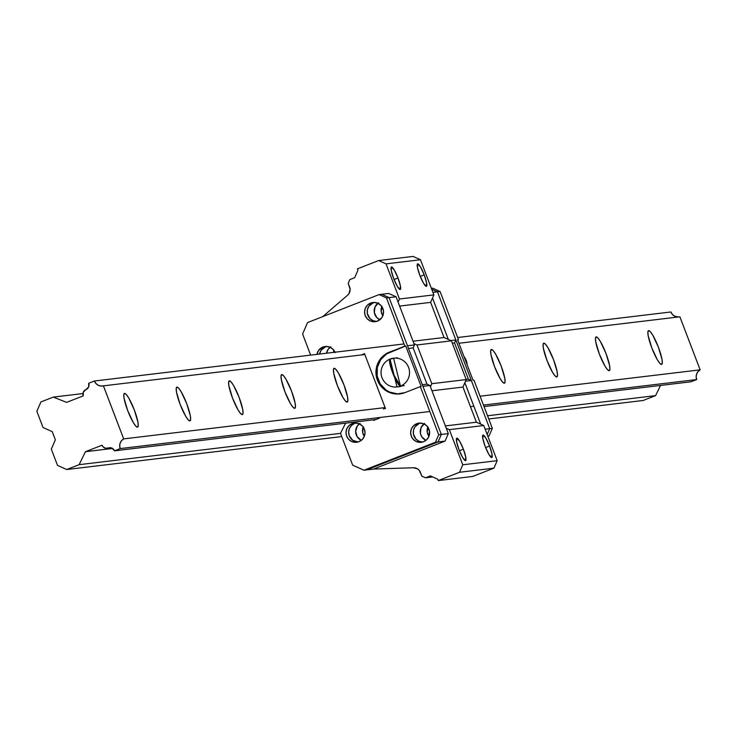 <?xml version="1.0" encoding="UTF-8"?>
<svg xmlns="http://www.w3.org/2000/svg" width="737" height="737" viewBox="0 0 737 737"><rect width="100%" height="100%" fill="white"/><g stroke="black" fill="none" stroke-linecap="round" stroke-linejoin="round"><path stroke-width="1.11" d="M648.634 330.618A18.103 3.197 -111.4 0 1 658.215 346.731A18.103 3.197 -111.4 0 1 661.679 364.364A18.103 3.197 -111.4 0 1 661.531 364.4L659.79 363.267L657.33 359.73L651.812 347.901L648.21 335.842L647.869 332.046L648.634 330.618L650.375 331.751L652.835 335.289L658.362 347.118L661.964 359.177L662.296 362.963L661.531 364.4A18.103 3.197 -111.4 0 1 651.959 348.288A18.103 3.197 -111.4 0 1 648.486 330.646A18.103 3.197 -111.4 0 1 648.634 330.618L648.634 330.618M596.224 336.892A18.103 3.197 -111.4 0 1 605.805 353.005A18.103 3.197 -111.4 0 1 609.269 370.647A18.103 3.197 -111.4 0 1 609.131 370.683L607.38 369.541L604.92 366.013L599.402 354.175L595.8 342.115L595.459 338.329L596.224 336.892L597.974 338.025L600.434 341.563L605.952 353.392L609.554 365.451L609.886 369.246L609.131 370.683A18.103 3.197 -111.4 0 1 599.549 354.561A18.103 3.197 -111.4 0 1 596.086 336.929A18.103 3.197 -111.4 0 1 596.224 336.892L596.224 336.892M543.823 343.166A18.103 3.197 -111.4 0 1 553.395 359.288A18.103 3.197 -111.4 0 1 556.868 376.92A18.103 3.197 -111.4 0 1 556.721 376.957L554.979 375.824L552.52 372.286L546.992 360.457L543.39 348.389L543.058 344.603L543.823 343.166L545.564 344.308L548.024 347.836L553.542 359.665L557.144 371.734L557.485 375.52L556.721 376.957A18.103 3.197 -111.4 0 1 547.14 360.844A18.103 3.197 -111.4 0 1 543.676 343.202A18.103 3.197 -111.4 0 1 543.823 343.166L543.823 343.166M491.413 349.449A18.103 3.197 -111.4 0 1 500.994 365.561A18.103 3.197 -111.4 0 1 504.458 383.194A18.103 3.197 -111.4 0 1 504.311 383.231L502.57 382.098L500.11 378.56L494.591 366.731L490.989 354.672L490.649 350.876L491.413 349.449L493.154 350.582L495.614 354.119L501.142 365.948L504.744 378.007L505.075 381.794L504.311 383.231A18.103 3.197 -111.4 0 1 494.739 367.118A18.103 3.197 -111.4 0 1 491.266 349.476A18.103 3.197 -111.4 0 1 491.413 349.449L491.413 349.449M334.193 368.279A18.103 3.197 -111.4 0 1 343.774 384.392A18.103 3.197 -111.4 0 1 347.238 402.024A18.103 3.197 -111.4 0 1 347.09 402.061L345.349 400.928L342.889 397.39L337.371 385.562L333.769 373.502L333.428 369.716L334.193 368.279L335.934 369.412L338.394 372.95L343.921 384.778L347.523 396.838L347.855 400.624L347.09 402.061A18.103 3.197 -111.4 0 1 337.518 385.948A18.103 3.197 -111.4 0 1 334.045 368.307A18.103 3.197 -111.4 0 1 334.193 368.279L334.193 368.279M281.516 374.663L281.783 374.553A18.103 3.197 -111.4 0 1 291.364 390.665A18.103 3.197 -111.4 0 1 294.828 408.307A18.103 3.197 -111.4 0 1 294.689 408.344L292.939 407.202L290.479 403.673L284.961 391.835L281.359 379.776L281.018 375.99L281.783 374.553L283.524 375.686L285.993 379.223L291.511 391.052L295.113 403.111L295.445 406.907L294.689 408.344A18.103 3.197 -111.4 0 1 285.108 392.222A18.103 3.197 -111.4 0 1 281.645 374.589A18.103 3.197 -111.4 0 1 281.783 374.553L281.506 374.663M229.373 380.826A18.103 3.197 -111.4 0 1 238.954 396.948A18.103 3.197 -111.4 0 1 242.427 414.581A18.103 3.197 -111.4 0 1 242.28 414.618L240.538 413.485L238.069 409.947L232.551 398.118L228.949 386.059L228.617 382.263L229.373 380.826L231.123 381.969L233.583 385.497L239.101 397.335L242.703 409.394L243.044 413.181L242.28 414.618A18.103 3.197 -111.4 0 1 232.699 398.505A18.103 3.197 -111.4 0 1 229.235 380.863A18.103 3.197 -111.4 0 1 229.373 380.826L229.373 380.826M176.972 387.109A18.103 3.197 -111.4 0 1 186.544 403.222A18.103 3.197 -111.4 0 1 190.017 420.855A18.103 3.197 -111.4 0 1 189.87 420.891L188.128 419.758L185.669 416.221L180.141 404.392L176.539 392.333L176.207 388.546L176.972 387.109L178.713 388.242L181.173 391.78L186.701 403.609L190.303 415.668L190.634 419.454L189.87 420.891A18.103 3.197 -111.4 0 1 180.298 404.779A18.103 3.197 -111.4 0 1 176.825 387.146A18.103 3.197 -111.4 0 1 176.972 387.109L176.972 387.109M124.562 393.383A18.103 3.197 -111.4 0 1 134.143 409.496A18.103 3.197 -111.4 0 1 137.607 427.138A18.103 3.197 -111.4 0 1 137.469 427.174L135.719 426.032L133.259 422.504L127.741 410.666L124.138 398.606L123.798 394.82L124.562 393.383L126.303 394.516L128.772 398.054L134.291 409.883L137.893 421.942L138.224 425.737L137.469 427.174A18.103 3.197 -111.4 0 1 127.888 411.053A18.103 3.197 -111.4 0 1 124.424 393.42A18.103 3.197 -111.4 0 1 124.562 393.383L124.562 393.383M55.358 439.786L52.263 431.679L43.041 427.515L36.85 411.301L40.904 401.951L53.294 397.105L82.922 393.549L53.294 397.105L66.625 402.374L83.217 395.88A4.892 4.809 83.2 0 1 85.962 389.569L88.615 386.989L88.698 383.258A4.892 4.809 83.2 0 1 85.962 389.569L83.299 392.139L83.217 395.88L66.625 402.374L53.294 397.105L40.904 401.951L36.85 411.301L43.041 427.515L52.263 431.679L55.358 439.786L51.304 449.146L55.358 439.786M88.698 383.258L94.4 381.02L404.023 343.939L94.4 381.02L95.847 383.415L98.03 385.147L100.665 385.995L103.42 385.847A7.858 7.72 83.2 0 1 94.4 381.02L88.698 383.258M446.908 338.799L448.05 338.67L446.908 338.799M678.519 317.002L674.502 316.109L672.328 314.377L670.882 311.972L457.659 337.518L670.882 311.972A7.858 7.72 -96.8 0 0 678.123 317.011M679.892 316.799L458.939 343.267L679.892 316.799L700.15 369.845L679.892 316.799M364.843 354.534L103.42 385.847L123.678 438.893L385.101 407.579L123.678 438.893L121.531 440.662L120.149 443.075L119.68 445.839L120.205 448.593A7.858 7.72 83.2 0 1 123.678 438.893L103.42 385.847L364.843 354.534M480.063 396.211L700.15 369.845A7.858 7.72 -96.8 0 0 696.686 379.555L483.463 405.092L696.686 379.555L690.974 381.784L696.686 379.555L696.161 376.791L696.622 374.028L698.013 371.614L700.15 369.845L480.063 396.211M473.854 406.244L470.446 406.649L473.854 406.244M429.828 411.513L120.205 448.593L114.502 450.832L375.925 419.519L114.502 450.832L111.96 448.114L108.275 448.022A4.892 4.809 83.2 0 1 114.502 450.832L120.205 448.593L429.828 411.513M484.025 406.575L690.974 381.784L484.025 406.575M110.633 447.737L108.275 448.022A4.892 4.809 83.2 0 1 102.056 445.212L85.464 451.707L112.577 448.455L85.464 451.707L79.099 464.678L340.522 433.365L79.099 464.678L66.708 469.524L341.756 436.58L66.708 469.524L57.495 465.36L51.304 449.146L57.495 465.36L66.708 469.524L79.099 464.678L85.464 451.707L102.056 445.212L103.06 446.825L105.492 448.225L110.633 447.737M487.535 415.76L655.58 395.631L660.582 385.423L655.58 395.631L487.535 415.76M488.76 418.975L643.189 400.477L655.58 395.631L643.189 400.477L488.76 418.975M381.757 306.454A9.655 9.489 -96.8 0 0 382.862 315.74L381.204 311.751L381.867 306.187M379.859 319.757A9.655 9.489 83.2 0 1 377.878 303.266A9.655 9.489 -96.8 0 0 379.859 319.757L376.81 317.583L374.322 312.571L374.986 307.016L378.569 302.778L374.986 307.016L374.322 312.571L376.81 317.583L379.859 319.757M427.819 427.082A9.655 9.489 -96.8 0 0 428.934 436.378L427.267 432.379L427.93 426.815M425.922 440.385A9.655 9.489 83.2 0 1 423.95 423.895A9.655 9.489 -96.8 0 0 425.922 440.385L421.73 436.719L420.385 433.199L421.048 427.644L424.641 423.407L421.048 427.644L420.385 433.199L421.73 436.719L425.922 440.385M363.212 427.045A9.655 9.489 -96.8 0 0 364.318 436.332L362.659 432.343L363.323 426.778M361.314 440.348A9.655 9.489 83.2 0 1 359.334 423.858A9.655 9.489 -96.8 0 0 361.314 440.348L357.123 436.682L355.63 431.274L357.353 425.958L360.024 423.37L357.353 425.958L355.63 431.274L357.123 436.682L361.305 440.348M333.962 350.462A9.655 9.489 -96.8 0 0 333.419 352.397L334.073 350.195M326.537 353.216A9.655 9.489 83.2 0 1 330.093 347.274A9.655 9.489 -96.8 0 0 326.537 353.216L328.103 349.375L330.784 346.777L328.103 349.375L326.537 353.216M489.58 446.032L485.609 447.589L489.58 446.032L491.984 454.075L491.699 457.557L488.889 454.443L485.213 446.558A12.068 2.128 -111.4 0 1 483.002 435.06A12.068 2.128 -111.4 0 1 489.58 446.032A12.068 2.128 -111.4 0 1 491.791 457.539A12.068 2.128 -111.4 0 1 485.213 446.558L482.809 438.515L483.094 435.033L485.895 438.147L489.58 446.032M463.38 449.174L459.409 450.722L463.38 449.174L465.775 457.216L465.489 460.699L462.689 457.585L459.004 449.699A12.068 2.128 -111.4 0 1 456.793 438.193A12.068 2.128 -111.4 0 1 463.38 449.174A12.068 2.128 -111.4 0 1 465.591 460.671A12.068 2.128 -111.4 0 1 459.004 449.699L456.608 441.656L456.894 438.174L459.695 441.288L463.38 449.174M398.008 277.978L394.037 279.535L398.008 277.978L400.403 286.02L400.117 289.503L397.317 286.389L393.641 278.503A12.068 2.128 -111.4 0 1 391.421 267.006A12.068 2.128 -111.4 0 1 398.008 277.978A12.068 2.128 -111.4 0 1 400.219 289.484A12.068 2.128 -111.4 0 1 393.641 278.503L391.236 270.461L391.522 266.978L394.323 270.092L398.008 277.978M424.208 274.846L420.237 276.393L424.208 274.846L426.612 282.879L426.327 286.371L423.517 283.257L419.841 275.362A12.068 2.128 -111.4 0 1 417.63 263.864A12.068 2.128 -111.4 0 1 424.208 274.846A12.068 2.128 -111.4 0 1 426.419 286.343A12.068 2.128 -111.4 0 1 419.841 275.362L417.437 267.328L417.722 263.846L420.523 266.96L424.208 274.846M417.004 344.962L431.799 383.701L466.208 379.573L451.422 340.844L417.004 344.962L413.936 343.58L417.004 344.962L451.422 340.844L444.043 337.509L430.629 302.373L433.872 294.883L420.449 259.746L386.041 263.864L399.454 299.01L433.872 294.883L420.449 259.746L413.079 256.421L420.449 259.746L386.041 263.864L378.661 260.539L413.079 256.421L378.661 260.539L357.427 268.848L378.661 260.539L386.041 263.864L399.454 299.01L433.872 294.883L430.629 302.373L399.62 306.085L430.629 302.373L444.043 337.509L413.033 341.222L444.043 337.509L451.422 340.844L466.208 379.573L431.799 383.701L417.004 344.962M413.503 467.755A7.241 7.121 83.2 0 1 420.403 472.389L421.831 476.139L419.298 470.455L417.676 468.953L413.503 467.755L373.558 469.073L413.503 467.755M349.633 287.08L348.205 283.33L350.112 289.254L349.043 293.519L347.615 295.205L322.723 316.634L347.615 295.205A7.241 7.121 83.2 0 0 349.633 287.08M349.826 279.581L354.69 277.683L349.826 279.581L348.205 283.33L349.826 279.581M357.942 270.193L357.427 268.848L357.942 270.193L354.69 277.683L357.942 270.193M483.758 425.525L449.34 429.653L462.762 464.789L497.18 460.671L483.758 425.525L476.388 422.2L462.965 387.054L466.208 379.573L462.965 387.054L431.956 390.776L462.965 387.054L476.388 422.2L483.758 425.525L449.34 429.653L446.272 428.261L449.34 429.653L462.762 464.789L497.18 460.671L483.758 425.525M472.693 476.461L493.928 468.152L459.519 472.279L438.275 480.579L472.693 476.461L438.275 480.579L437.76 479.234L438.275 480.579L459.519 472.279L462.762 464.789L459.519 472.279L493.928 468.152L497.18 460.671L493.928 468.152L472.693 476.461M430.39 475.899L425.516 477.806L432.702 476.95L425.516 477.806L430.39 475.899L437.76 479.234L430.39 475.899M430.445 386.814L431.799 383.701L430.445 386.814M398.109 302.124L399.454 299.01L398.109 302.124M421.831 476.139L425.516 477.806L421.831 476.139M445.378 425.912L476.388 422.2L445.378 425.912M319.545 354.055A9.655 9.489 83.2 0 1 325.45 346.768L327.486 346.528L325.45 346.768A9.655 9.489 83.2 0 1 326.445 346.445A9.655 9.489 -96.8 0 0 319.545 354.055L321.12 350.213L325.45 346.768L322.834 347.081L325.45 346.768L321.12 350.213L319.545 354.055M376.515 321.424A9.655 9.489 83.2 0 1 373.244 302.76L375.28 302.52L373.244 302.76A9.655 9.489 83.2 0 1 374.239 302.437L377.888 303.266L380.928 305.44L383.415 310.452L383.332 314.211L381.84 317.656L377.51 321.102A9.655 9.489 83.2 0 1 364.852 314.404A9.655 9.489 83.2 0 1 370.628 303.073L373.244 302.76A9.655 9.489 -96.8 0 0 376.515 321.424M422.577 442.053A9.655 9.489 83.2 0 1 419.307 423.397L421.343 423.149L419.307 423.397A9.655 9.489 83.2 0 1 420.302 423.066L423.95 423.895L426.99 426.069L429.478 431.081L428.823 436.645L426.695 439.713L423.572 441.73A9.655 9.489 83.2 0 1 410.924 435.033A9.655 9.489 83.2 0 1 416.691 423.711L419.307 423.397A9.655 9.489 -96.8 0 0 422.577 442.053M357.97 442.016A9.655 9.489 83.2 0 1 354.7 423.351L356.736 423.112L354.7 423.351A9.655 9.489 83.2 0 1 355.695 423.029A9.655 9.489 -96.8 0 0 357.97 442.016L352.691 440.247L349.292 435.825L348.647 432.112L349.449 428.437L351.577 425.369L354.7 423.351L352.074 423.664L354.7 423.351L351.577 425.369L349.449 428.437L348.647 432.112L349.292 435.825L352.691 440.247L357.933 442.016M448.317 433.623L441.325 434.452L422.946 386.308L429.929 385.469L448.317 433.623L429.929 385.469L426.981 384.134L413.153 347.91L414.443 344.925L396.064 296.771L388.685 293.446L381.702 294.275L388.685 293.446L396.064 296.771L414.443 344.925L407.46 345.754L389.072 297.61L381.702 294.275L389.072 297.61L396.064 296.771L389.072 297.61L381.702 294.275L379.076 294.597L307.559 322.566L302.594 334.027L310.645 355.123L302.594 334.027L307.559 322.566L379.076 294.597L381.702 294.275L389.072 297.61L441.325 434.452L422.946 386.308L429.929 385.469L426.981 384.134L413.153 347.91L408.491 348.472L413.153 347.91L414.443 344.925L407.46 345.754L389.072 297.61L386.455 297.923L379.076 294.597L386.455 297.923L389.072 297.61L441.325 434.452L448.317 433.623L445.074 441.104L448.317 433.623M397.722 393.927L389.578 392.056L385.93 389.956L380.172 383.811L377.151 375.898L377.335 367.422L380.688 359.684L386.713 353.852L405.709 345.966L421.195 386.51L420.32 386.621L421.195 386.51L405.709 345.966L389.569 352.046A21.723 21.355 83.2 0 0 399.896 393.89A21.723 21.355 83.2 0 0 405.055 392.591L420.32 386.621L438.708 434.766L435.466 442.255L438.708 434.766L441.325 434.452L438.082 441.942L435.466 442.255L363.949 470.224L435.466 442.255L438.082 441.942L441.325 434.452L438.082 441.942L445.074 441.104L373.558 469.073L445.074 441.104L438.082 441.942L366.565 469.911L438.082 441.942L366.565 469.911L363.949 470.224L352.655 465.13L340.522 433.365L345.616 423.149L340.522 433.365L352.655 465.13L363.949 470.224L373.558 469.073L366.565 469.911L438.082 441.942L441.325 434.452L438.708 434.766L420.32 386.621L405.055 392.591L396.847 394.028L392.692 393.503L385.055 390.057L379.297 383.913L377.399 380.108L375.953 371.752L377.759 363.488L379.813 359.785L385.838 353.953L404.843 346.077L386.455 297.923L404.843 346.077L390.444 351.936A21.723 21.355 -96.8 0 0 400.338 393.825M376.478 321.424L372.858 320.595L369.827 318.421L367.33 313.409L367.413 309.651L368.905 306.205L373.244 302.76L370.628 303.073L374.276 302.437A9.655 9.489 -96.8 0 0 373.244 302.76L368.905 306.205L367.413 309.651L367.33 313.409L369.827 318.421L372.858 320.595L376.478 321.424M422.541 442.053L418.929 441.223L415.889 439.049L413.402 434.038L413.475 430.279L414.968 426.834L419.307 423.397L416.691 423.711L420.339 423.066A9.655 9.489 -96.8 0 0 419.307 423.397L414.968 426.834L413.475 430.279L413.402 434.038L415.889 439.049L418.929 441.223L422.541 442.053M422.329 384.696L426.981 384.134L422.329 384.696M358.956 441.684A9.655 9.489 83.2 0 1 346.307 434.996A9.655 9.489 83.2 0 1 352.074 423.664L355.731 423.029L359.343 423.858L362.383 426.032L364.373 429.22L365.008 432.932L364.207 436.599L362.088 439.676L358.956 441.684L355.308 442.329L351.696 441.5L348.656 439.326L346.666 436.138L346.031 432.426L346.832 428.759L348.951 425.682L352.074 423.664A9.655 9.489 83.2 0 1 364.732 430.362A9.655 9.489 83.2 0 1 358.956 441.684M334.948 352.212A9.655 9.489 83.2 0 0 322.834 347.081L318.495 350.526L316.928 354.368A9.655 9.489 83.2 0 1 322.834 347.081L326.482 346.445L330.102 347.274L333.133 349.449L335.123 352.627M361.554 354.958L364.474 353.576L385.46 408.538A7.075 6.955 -96.8 0 0 383.424 408.998A7.075 6.955 83.2 0 1 385.46 408.538L385.11 408.574M379.463 418.137L373.714 420.385L373.456 419.814A5.002 4.919 83.2 0 1 373.714 420.385L379.463 418.137M377.51 321.102L373.862 321.737L370.241 320.908L367.201 318.734L365.211 315.547L364.575 311.834L365.377 308.167L367.496 305.09L370.628 303.073A9.655 9.489 83.2 0 1 383.277 309.77A9.655 9.489 83.2 0 1 377.51 321.102M423.572 441.73L419.924 442.366L416.304 441.537L413.273 439.363L411.283 436.175L410.638 432.472L411.439 428.796L413.568 425.719L416.691 423.711A9.655 9.489 83.2 0 1 429.339 430.408A9.655 9.489 83.2 0 1 423.572 441.73M405.709 345.966L404.843 346.077L405.709 345.966M385.46 408.538L364.474 353.576A7.075 6.955 83.2 0 1 361.803 354.902M400.781 386.483L397.031 386.934A14.482 14.243 -96.8 0 0 400.467 386.077A14.482 2.561 -111.4 0 1 392.683 372.876L400.467 386.077L393.586 358.182L390.03 359.076L392.683 372.876A14.482 2.561 -111.4 0 1 390.03 359.076A14.482 2.561 -111.4 0 1 390.14 359.039A14.482 14.243 83.2 0 1 409.118 369.09A14.482 14.243 83.2 0 1 400.467 386.077L404.226 385.626L400.467 386.077A14.482 14.243 83.2 0 1 381.517 376.146A14.482 14.243 83.2 0 1 389.919 359.131M465.498 381.204L471.33 380.513L489.718 428.658L485.158 429.21L489.718 428.658L487.185 434.508L489.718 428.658L487.185 434.508L489.718 428.658L437.465 291.815L455.853 339.96L454.554 342.954L468.382 379.177L471.33 380.513L489.718 428.658L492.344 428.344L489.092 435.834L487.876 436.304L489.092 435.834L487.756 435.991L489.092 435.834L492.344 428.344L489.718 428.658L437.465 291.815L455.853 339.96L450.814 340.568L455.853 339.96L454.554 342.954L452.325 343.221L454.554 342.954L468.382 379.177L471.33 380.513L465.498 381.204M480.69 424.143L464.854 382.696L480.69 424.143M431.707 289.217L437.465 291.815L432.905 292.359L440.081 291.502L458.469 339.646L457.594 339.757L473.08 380.301L473.955 380.2L492.344 428.344L473.955 380.2L473.08 380.301L457.594 339.757L458.469 339.646L440.081 291.502L437.465 291.815L431.707 289.217M432.518 298.006L448.345 339.453L432.518 298.006M466.162 379.444L468.382 379.177L466.162 379.444M432.711 288.167L440.081 291.502L432.711 288.167L431.366 288.333L432.711 288.167M467.166 364.824A14.482 14.243 -96.8 0 0 464.024 356.588A14.482 14.243 83.2 0 1 467.166 364.824M399.896 393.89L400.771 393.779M397.031 386.934L390.03 359.076L397.335 357.731M467.433 365.515L463.84 356.1"/></g></svg>
